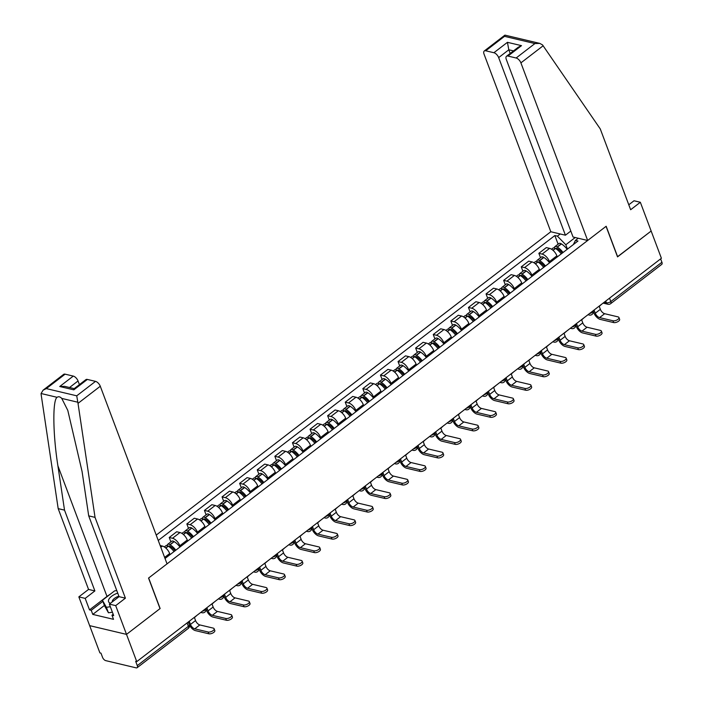 <?xml version="1.0" encoding="UTF-8"?>
<svg xmlns="http://www.w3.org/2000/svg" width="703" height="703" viewBox="0 0 703 703"><rect width="100%" height="100%" fill="white"/><g stroke="black" fill="none" stroke-linecap="round" stroke-linejoin="round"><path stroke-width="1.05" d="M43.103 390.165L63.657 374.365A4.921 2.452 52.4 0 1 65.107 374.163L46.328 388.601L43.103 390.165L41.082 393.513L41.161 394.629L58.182 508.629L88.552 589.422L78.841 596.882L99.896 652.894L100.968 653.149L102.568 657.393A3.278 1.634 -127.6 0 0 105.749 660.635L136.154 667.85A3.278 1.634 -127.6 0 0 137.129 667.709A3.278 1.634 -127.6 0 0 137.278 665.618L188.386 626.329A3.278 1.485 -20.6 0 0 189.309 624.659L188.307 621.997M498.664 57.602A4.921 2.452 -127.6 0 0 493.893 52.725L507.434 42.321L508.814 49.79L498.664 57.602L565.423 235.206L550.809 231.744L156.233 535.088M104.395 605.468L92.77 614.404L113.508 619.325L111.97 615.213L113.684 615.626L109.36 604.123L115.705 605.626L126.514 634.378L89.65 625.644L126.514 634.378L136.751 661.628L661.4 258.282L651.154 231.032L617.489 256.753M87.357 379.435L73.815 389.849L74.123 388.689L85.898 379.638A4.921 2.452 52.4 0 1 87.357 379.435L95.52 381.369A4.921 2.452 52.4 0 1 100.283 386.246L167.042 563.859L148.544 578.077L160.02 608.613L126.514 634.378L160.135 608.534L148.658 577.998L606.056 226.34L617.533 256.885L651.154 231.032L640.345 202.271L634.009 200.768L628.781 204.784M136.751 661.628L135.679 661.374L137.278 665.618M660.635 258.871L661.918 262.272A3.278 1.634 52.4 0 1 661.769 264.363L610.661 303.661A3.278 1.634 -127.6 0 0 610.81 301.569L661.918 262.272M557.294 256.911L556.89 255.839A7.548 3.761 -127.6 0 0 549.579 248.37L546.301 247.597L538.858 253.317L542.136 254.099A7.548 3.761 52.4 0 1 549.447 261.569L549.851 262.641M540.51 257.711L538.858 253.317M539.693 270.444L539.289 269.372A7.548 3.761 -127.6 0 0 531.978 261.903L528.7 261.129L521.257 266.85L524.535 267.623A7.548 3.761 52.4 0 1 531.846 275.101L532.25 276.165M522.909 271.244L521.257 266.85M522.092 283.977L521.688 282.905A7.548 3.761 -127.6 0 0 514.376 275.435L511.099 274.653L503.656 280.383L506.933 281.156A7.548 3.761 52.4 0 1 514.245 288.634L514.649 289.698M505.308 284.777L503.656 280.383M504.49 297.51L504.086 296.438A7.548 3.761 -127.6 0 0 496.775 288.968L493.497 288.186L486.054 293.916L489.332 294.689A7.548 3.761 52.4 0 1 496.643 302.158L497.047 303.23M487.706 298.309L486.054 293.916M486.889 311.042L486.485 309.97A7.548 3.761 -127.6 0 0 479.174 302.501L475.896 301.719L468.453 307.448L471.731 308.222A7.548 3.761 52.4 0 1 479.042 315.691L479.446 316.763M470.105 311.842L468.453 307.448M469.288 324.566L468.883 323.503A7.548 3.761 -127.6 0 0 461.572 316.025L458.303 315.252L450.851 320.972L454.129 321.754A7.548 3.761 52.4 0 1 461.44 329.224L461.845 330.296M452.504 325.375L450.851 320.972M451.686 338.099L451.282 337.036A7.548 3.761 -127.6 0 0 443.98 329.558L440.702 328.784L433.25 334.505L436.528 335.287A7.548 3.761 52.4 0 1 443.839 342.756L444.243 343.829M434.902 338.908L433.25 334.505M434.085 351.632L433.689 350.56A7.548 3.761 -127.6 0 0 426.378 343.09L423.101 342.317L415.649 348.038L418.926 348.82A7.548 3.761 52.4 0 1 426.238 356.289L426.642 357.361M417.301 352.44L415.649 348.038M416.484 365.165L416.088 364.092A7.548 3.761 -127.6 0 0 408.777 356.623L405.499 355.85L398.047 361.57L401.325 362.353A7.548 3.761 52.4 0 1 408.636 369.822L409.041 370.894M399.699 365.964L398.047 361.57M398.882 378.697L398.487 377.625A7.548 3.761 -127.6 0 0 391.176 370.156L387.898 369.383L380.446 375.103L383.724 375.877A7.548 3.761 52.4 0 1 391.035 383.355L391.439 384.418M382.098 379.497L380.446 375.103M381.281 392.23L380.885 391.158A7.548 3.761 -127.6 0 0 373.574 383.689L370.296 382.907L362.845 388.636L366.122 389.409A7.548 3.761 52.4 0 1 373.434 396.887L373.838 397.951M364.497 393.03L362.845 388.636M363.679 405.763L363.284 404.691A7.548 3.761 -127.6 0 0 355.973 397.221L352.695 396.439L345.243 402.169L348.521 402.942A7.548 3.761 52.4 0 1 355.832 410.411L356.236 411.483M346.895 406.562L345.243 402.169M346.087 419.296L345.683 418.223A7.548 3.761 -127.6 0 0 338.371 410.754L335.094 409.972L327.642 415.701L330.92 416.475A7.548 3.761 52.4 0 1 338.231 423.944L338.635 425.016M329.303 420.095L327.642 415.701M328.486 432.828L328.081 431.756A7.548 3.761 -127.6 0 0 320.77 424.278L317.492 423.505L310.049 429.234L313.318 430.008A7.548 3.761 52.4 0 1 320.63 437.477L321.034 438.549M311.701 433.628L310.049 429.234M310.884 446.352L310.48 445.289A7.548 3.761 -127.6 0 0 303.169 437.811L299.891 437.038L292.448 442.758L295.726 443.54A7.548 3.761 52.4 0 1 303.028 451.01L303.432 452.082M294.1 447.161L292.448 442.758M293.283 459.885L292.879 458.813A7.548 3.761 -127.6 0 0 285.567 451.344L282.29 450.57L274.847 456.291L278.124 457.073A7.548 3.761 52.4 0 1 285.436 464.542L285.831 465.614M276.499 460.693L274.847 456.291M275.681 473.418L275.277 472.346A7.548 3.761 -127.6 0 0 267.966 464.876L264.688 464.103L257.245 469.824L260.523 470.606A7.548 3.761 52.4 0 1 267.834 478.075L268.23 479.147M258.897 474.217L257.245 469.824M258.08 486.951L257.676 485.878A7.548 3.761 -127.6 0 0 250.365 478.409L247.087 477.636L239.644 483.356L242.922 484.13A7.548 3.761 52.4 0 1 250.233 491.608L250.628 492.671M241.296 487.75L239.644 483.356M240.479 500.483L240.075 499.411A7.548 3.761 -127.6 0 0 232.763 491.942L229.486 491.16L222.043 496.889L225.32 497.662A7.548 3.761 52.4 0 1 232.631 505.141L233.027 506.204M223.695 501.283L222.043 496.889M222.877 514.016L222.473 512.944A7.548 3.761 -127.6 0 0 215.162 505.475L211.884 504.692L204.441 510.422L207.719 511.195A7.548 3.761 52.4 0 1 215.03 518.665L215.426 519.737M206.093 514.816L204.441 510.422M205.276 527.549L204.872 526.477A7.548 3.761 -127.6 0 0 197.561 519.007L194.283 518.225L186.84 523.955L190.118 524.728A7.548 3.761 52.4 0 1 197.429 532.197L197.833 533.269M188.492 528.348L186.84 523.955M187.675 541.082L187.27 540.009A7.548 3.761 -127.6 0 0 179.959 532.531L176.681 531.758L169.238 537.487L172.516 538.261A7.548 3.761 52.4 0 1 179.827 545.73L180.232 546.802M170.891 541.881L169.238 537.487M170.073 554.605L169.669 553.542A7.548 3.761 -127.6 0 0 162.358 546.064L160.161 545.546M575.203 237.526L565.81 244.749L567.444 249.108M578.261 238.255L575.441 240.417L573.358 244.556M165.029 558.49L577.963 241.024L575.441 240.417M565.81 244.749L557.391 236.138L554.86 235.54L158.254 540.458M557.391 236.138L560.212 233.976M558.112 244.187L554.86 235.54M612.954 320.779A3.691 1.67 -20.6 0 0 617.067 319.944A3.691 1.67 -20.6 0 0 618.948 317.528A3.691 1.67 -20.6 0 0 618.034 316.877L604.659 313.705L599.58 317.607L612.954 320.779L613.622 322.563L600.248 319.39A6.564 3.269 52.4 0 1 593.894 312.888L593.235 311.139M618.948 317.528L619.624 319.311A3.691 1.67 159.4 0 1 617.735 321.728A3.691 1.67 159.4 0 1 613.622 322.563M593.209 311.025L594.184 310.278L595.292 313.222A4.429 2.206 -127.6 0 0 599.58 317.607M563.05 252.482A12.469 6.204 -127.6 0 0 557.33 247.096L557.163 246.99A4.139 2.065 -127.6 0 0 554.852 246.691A4.139 2.065 -127.6 0 0 554.368 247.931M554.852 246.691L558.973 243.519A4.139 2.065 52.4 0 1 561.284 243.827L561.451 243.932A12.469 6.204 52.4 0 1 567.172 249.319M551.547 249.231L553.05 248.08A4.139 2.065 52.4 0 1 555.352 248.379L555.528 248.484A12.469 6.204 52.4 0 1 561.249 253.871M555.941 248.748A2.012 1.002 52.4 0 1 556.152 248.379A2.012 1.002 52.4 0 1 557.277 248.528L557.444 248.634A10.334 5.149 52.4 0 1 562.207 253.133M601.645 304.223L599.255 306.376L600.362 309.32A4.429 2.206 -127.6 0 0 604.659 313.705M587.664 240.479L520.905 62.875A4.921 2.452 -127.6 0 0 516.134 57.998L507.97 56.064A4.921 2.452 -127.6 0 0 506.512 56.266A4.921 2.452 -127.6 0 0 506.292 59.403L573.05 237.016L587.664 240.479L606.171 226.261L617.647 256.797M516.134 57.998L534.921 43.56L539.772 43.393L542.514 44.895L600.274 128.939L630.644 209.731L640.345 202.271M493.893 52.725L485.729 50.792A4.921 2.452 -127.6 0 0 484.27 50.994A4.921 2.452 -127.6 0 0 484.051 54.131L550.809 231.744M570.81 231.059L565.423 235.206M513.498 50.897L508.814 49.79L510.185 53.446M506.512 56.266L518.287 47.215L521.512 45.651L507.97 56.064M539.772 43.393L505.026 35.15L504.508 36.345L485.729 50.792M100.283 386.246L78.015 403.364L76.732 395.815L95.52 381.369M109.36 604.123L119.062 596.662L88.701 515.861L82.084 471.572L67.796 410.403L61.759 398.416C60.098 396.694 58.534 396.325 57.075 397.309C52.461 400.2 52.874 434.296 57.91 465.843L64.518 510.132L94.887 590.924L85.186 598.385L89.509 609.888L106.997 596.443A18.463 8.366 159.4 0 1 110.037 594.395M88.701 515.861L95.037 517.373L125.406 598.165L115.705 605.626M78.015 403.364L95.037 517.373M119.062 596.662L125.406 598.165M65.107 374.163L73.279 376.096A4.921 2.452 52.4 0 1 78.042 380.973L69.535 387.511M79.413 384.62L78.042 380.973M92.77 614.404L91.232 610.292L89.509 609.888M78.841 596.882L85.186 598.385M88.552 589.422L94.887 590.924M58.182 508.629L64.518 510.132M111.97 615.213L113.183 614.281M102.849 601.355L91.232 610.292M74.21 388.618L64.588 386.342L59.737 386.509L73.279 376.096M117.735 593.112A10.668 4.833 -20.6 0 0 109.352 598.508A10.668 4.833 -20.6 0 0 110.397 603.323M118.877 596.17A7.302 3.304 -20.6 0 0 112.278 601.882M112.41 612.216L108.447 612.788L104.492 605.722L102.436 600.239L114.615 590.871L116.777 590.564M110.345 606.742L106.39 607.304L102.436 600.239M108.447 612.788L106.39 607.304M595.353 334.312A3.691 1.67 -20.6 0 0 599.466 333.477A3.691 1.67 -20.6 0 0 601.346 331.06A3.691 1.67 -20.6 0 0 600.432 330.41L587.058 327.238L581.979 331.139L595.353 334.312L596.021 336.096L582.646 332.923A6.564 3.269 52.4 0 1 576.293 326.42L575.634 324.672M601.346 331.06L602.023 332.844A3.691 1.67 159.4 0 1 600.134 335.261A3.691 1.67 159.4 0 1 596.021 336.096M575.608 324.558L576.583 323.811L577.69 326.754A4.429 2.206 -127.6 0 0 581.979 331.139M545.449 266.015A12.469 6.204 -127.6 0 0 539.728 260.628L539.561 260.523A4.139 2.065 -127.6 0 0 537.25 260.215A4.139 2.065 -127.6 0 0 536.767 261.463M537.25 260.215L541.372 257.052A4.139 2.065 52.4 0 1 543.683 257.36L543.85 257.465A12.469 6.204 52.4 0 1 549.57 262.852M533.946 262.764L535.449 261.604A4.139 2.065 52.4 0 1 537.751 261.911L537.927 262.017A12.469 6.204 52.4 0 1 543.647 267.404M538.34 262.281A2.012 1.002 52.4 0 1 538.551 261.911A2.012 1.002 52.4 0 1 539.676 262.061L539.842 262.166A10.334 5.149 52.4 0 1 544.605 266.665M584.044 317.747L581.653 319.909L582.761 322.853A4.429 2.206 -127.6 0 0 587.058 327.238M577.752 347.844A3.691 1.67 -20.6 0 0 581.864 347.01A3.691 1.67 -20.6 0 0 583.754 344.593A3.691 1.67 -20.6 0 0 582.831 343.943L569.456 340.77L564.377 344.672L577.752 347.844L578.42 349.619L565.045 346.447A6.564 3.269 52.4 0 1 558.692 339.953L558.033 338.205M583.754 344.593L584.421 346.377A3.691 1.67 159.4 0 1 582.532 348.793A3.691 1.67 159.4 0 1 578.42 349.619M558.006 338.09L558.982 337.343L560.089 340.287A4.429 2.206 -127.6 0 0 564.377 344.672M527.848 279.548A12.469 6.204 -127.6 0 0 522.127 274.161L521.96 274.056A4.139 2.065 -127.6 0 0 519.649 273.748A4.139 2.065 -127.6 0 0 519.165 274.987M519.649 273.748L523.77 270.585A4.139 2.065 52.4 0 1 526.081 270.892L526.248 270.998A12.469 6.204 52.4 0 1 531.969 276.384M516.345 276.297L517.847 275.137A4.139 2.065 52.4 0 1 520.158 275.444L520.325 275.55A12.469 6.204 52.4 0 1 526.046 280.936M520.738 275.813A2.012 1.002 52.4 0 1 520.949 275.444A2.012 1.002 52.4 0 1 522.074 275.594L522.241 275.699A10.334 5.149 52.4 0 1 527.013 280.198M566.442 331.28L564.052 333.442L565.159 336.386A4.429 2.206 -127.6 0 0 569.456 340.77M560.15 361.377A3.691 1.67 -20.6 0 0 564.263 360.542A3.691 1.67 -20.6 0 0 566.152 358.126A3.691 1.67 -20.6 0 0 565.23 357.476L551.855 354.303L546.776 358.205L560.15 361.377L560.827 363.152L547.444 359.98A6.564 3.269 52.4 0 1 541.09 353.486L540.431 351.737M566.152 358.126L566.82 359.901A3.691 1.67 159.4 0 1 564.931 362.317A3.691 1.67 159.4 0 1 560.827 363.152M540.405 351.623L541.38 350.876L542.488 353.82A4.429 2.206 -127.6 0 0 546.776 358.205M510.246 293.081A12.469 6.204 -127.6 0 0 504.526 287.694L504.359 287.589A4.139 2.065 -127.6 0 0 502.047 287.281A4.139 2.065 -127.6 0 0 501.564 288.52M502.047 287.281L506.169 284.117A4.139 2.065 52.4 0 1 508.48 284.416L508.647 284.53A12.469 6.204 52.4 0 1 514.368 289.917M498.743 289.829L500.246 288.669A4.139 2.065 52.4 0 1 502.557 288.977L502.724 289.082A12.469 6.204 52.4 0 1 508.445 294.469M503.137 289.346A2.012 1.002 52.4 0 1 503.348 288.977A2.012 1.002 52.4 0 1 504.473 289.118L504.64 289.223A10.334 5.149 52.4 0 1 509.411 293.731M548.841 344.813L546.459 346.966L547.558 349.909A4.429 2.206 -127.6 0 0 551.855 354.303M542.549 374.91A3.691 1.67 -20.6 0 0 546.662 374.075A3.691 1.67 -20.6 0 0 548.551 371.659A3.691 1.67 -20.6 0 0 547.628 370.999L534.254 367.827L529.174 371.738L542.549 374.91L543.226 376.685L529.842 373.513A6.564 3.269 52.4 0 1 523.489 367.019L522.83 365.261M548.551 371.659L549.219 373.434A3.691 1.67 159.4 0 1 547.329 375.85A3.691 1.67 159.4 0 1 543.226 376.685M522.804 365.156L523.779 364.409L524.886 367.353A4.429 2.206 -127.6 0 0 529.174 371.738M492.645 306.613A12.469 6.204 -127.6 0 0 486.924 301.227L486.757 301.121A4.139 2.065 -127.6 0 0 484.446 300.814A4.139 2.065 -127.6 0 0 483.963 302.053M484.446 300.814L488.567 297.65A4.139 2.065 52.4 0 1 490.879 297.949L491.046 298.054A12.469 6.204 52.4 0 1 496.766 303.45M481.142 303.353L482.645 302.202A4.139 2.065 52.4 0 1 484.956 302.51L485.123 302.615A12.469 6.204 52.4 0 1 490.843 308.002M485.536 302.879A2.012 1.002 52.4 0 1 485.747 302.51A2.012 1.002 52.4 0 1 486.871 302.65L487.038 302.756A10.334 5.149 52.4 0 1 491.81 307.255M531.24 358.345L528.858 360.498L529.965 363.442A4.429 2.206 -127.6 0 0 534.254 367.827M524.948 388.443A3.691 1.67 -20.6 0 0 529.06 387.608A3.691 1.67 -20.6 0 0 530.95 385.191A3.691 1.67 -20.6 0 0 530.027 384.532L516.652 381.36L511.573 385.262L524.948 388.443L525.624 390.218L512.241 387.045A6.564 3.269 52.4 0 1 505.888 380.551L505.229 378.794M530.95 385.191L531.617 386.966A3.691 1.67 159.4 0 1 529.728 389.383A3.691 1.67 159.4 0 1 525.624 390.218M505.202 378.689L506.178 377.933L507.285 380.877A4.429 2.206 -127.6 0 0 511.573 385.262M475.052 320.146A12.469 6.204 -127.6 0 0 469.332 314.759L469.156 314.645A4.139 2.065 -127.6 0 0 466.845 314.346A4.139 2.065 -127.6 0 0 466.361 315.585M466.845 314.346L470.966 311.183A4.139 2.065 52.4 0 1 473.277 311.482L473.444 311.587A12.469 6.204 52.4 0 1 479.165 316.974M463.541 316.886L465.043 315.735A4.139 2.065 52.4 0 1 467.354 316.034L467.521 316.139A12.469 6.204 52.4 0 1 473.242 321.535M467.934 316.412A2.012 1.002 52.4 0 1 468.145 316.034A2.012 1.002 52.4 0 1 469.27 316.183L469.437 316.288A10.334 5.149 52.4 0 1 474.209 320.788M513.647 371.878L511.257 374.031L512.364 376.975A4.429 2.206 -127.6 0 0 516.652 381.36M507.355 401.967A3.691 1.67 -20.6 0 0 511.459 401.141A3.691 1.67 -20.6 0 0 513.348 398.715A3.691 1.67 -20.6 0 0 512.425 398.065L499.051 394.893L493.972 398.794L507.355 401.967L508.023 403.75L494.64 400.578A6.564 3.269 52.4 0 1 488.286 394.084L487.627 392.327M513.348 398.715L514.016 400.499A3.691 1.67 159.4 0 1 512.127 402.916A3.691 1.67 159.4 0 1 508.023 403.75M487.601 392.221L488.576 391.466L489.683 394.409A4.429 2.206 -127.6 0 0 493.972 398.794M457.451 333.679A12.469 6.204 -127.6 0 0 451.73 328.283L451.554 328.178A4.139 2.065 -127.6 0 0 449.243 327.879A4.139 2.065 -127.6 0 0 448.76 329.118M449.243 327.879L453.365 324.716A4.139 2.065 52.4 0 1 455.676 325.014L455.843 325.12A12.469 6.204 52.4 0 1 461.563 330.507M445.939 330.419L447.442 329.268A4.139 2.065 52.4 0 1 449.753 329.566L449.92 329.672A12.469 6.204 52.4 0 1 455.641 335.067M450.333 329.935A2.012 1.002 52.4 0 1 450.544 329.566A2.012 1.002 52.4 0 1 451.669 329.716L451.836 329.821A10.334 5.149 52.4 0 1 456.607 334.32M496.046 385.411L493.655 387.564L494.763 390.508A4.429 2.206 -127.6 0 0 499.051 394.893M489.754 415.499A3.691 1.67 -20.6 0 0 493.858 414.665A3.691 1.67 -20.6 0 0 495.747 412.248A3.691 1.67 -20.6 0 0 494.824 411.598L481.45 408.425L476.37 412.327L489.754 415.499L490.422 417.283L477.038 414.111A6.564 3.269 52.4 0 1 470.685 407.608L470.026 405.859M495.747 412.248L496.415 414.032A3.691 1.67 159.4 0 1 494.525 416.448A3.691 1.67 159.4 0 1 490.422 417.283M469.999 405.745L470.975 404.998L472.082 407.942A4.429 2.206 -127.6 0 0 476.37 412.327M439.85 347.203A12.469 6.204 -127.6 0 0 434.129 341.816L433.953 341.711A4.139 2.065 -127.6 0 0 431.642 341.412A4.139 2.065 -127.6 0 0 431.159 342.651M431.642 341.412L435.763 338.24A4.139 2.065 52.4 0 1 438.074 338.547L438.241 338.653A12.469 6.204 52.4 0 1 443.962 344.039M428.338 343.952L429.841 342.8A4.139 2.065 52.4 0 1 432.152 343.099L432.319 343.205A12.469 6.204 52.4 0 1 438.039 348.591M432.732 343.468A2.012 1.002 52.4 0 1 432.943 343.099A2.012 1.002 52.4 0 1 434.067 343.249L434.234 343.354A10.334 5.149 52.4 0 1 439.006 347.853M478.444 398.944L476.054 401.097L477.161 404.04A4.429 2.206 -127.6 0 0 481.45 408.425M472.152 429.032A3.691 1.67 -20.6 0 0 476.256 428.197A3.691 1.67 -20.6 0 0 478.145 425.781A3.691 1.67 -20.6 0 0 477.223 425.13L463.848 421.958L458.769 425.86L472.152 429.032L472.82 430.816L459.437 427.644A6.564 3.269 52.4 0 1 453.084 421.141L452.424 419.392M478.145 425.781L478.813 427.565A3.691 1.67 159.4 0 1 476.933 429.981A3.691 1.67 159.4 0 1 472.82 430.816M452.398 419.278L453.373 418.531L454.481 421.475A4.429 2.206 -127.6 0 0 458.769 425.86M422.248 360.736A12.469 6.204 -127.6 0 0 416.528 355.349L416.352 355.243A4.139 2.065 -127.6 0 0 414.041 354.945A4.139 2.065 -127.6 0 0 413.557 356.184M414.041 354.945L418.162 351.772A4.139 2.065 52.4 0 1 420.473 352.08L420.64 352.185A12.469 6.204 52.4 0 1 426.361 357.572M410.737 357.484L412.239 356.333A4.139 2.065 52.4 0 1 414.55 356.632L414.717 356.737A12.469 6.204 52.4 0 1 420.438 362.124M415.13 357.001A2.012 1.002 52.4 0 1 415.341 356.632A2.012 1.002 52.4 0 1 416.466 356.781L416.633 356.887A10.334 5.149 52.4 0 1 421.405 361.386M460.843 412.476L458.453 414.629L459.56 417.573A4.429 2.206 -127.6 0 0 463.848 421.958M454.551 442.565A3.691 1.67 -20.6 0 0 458.655 441.73A3.691 1.67 -20.6 0 0 460.544 439.313A3.691 1.67 -20.6 0 0 459.621 438.663L446.247 435.491L441.168 439.393L454.551 442.565L455.219 444.349L441.836 441.176A6.564 3.269 52.4 0 1 435.482 434.674L434.823 432.925M460.544 439.313L461.212 441.097A3.691 1.67 159.4 0 1 459.331 443.514A3.691 1.67 159.4 0 1 455.219 444.349M434.797 432.811L435.772 432.064L436.879 435.008A4.429 2.206 -127.6 0 0 441.168 439.393M404.647 374.268A12.469 6.204 -127.6 0 0 398.926 368.882L398.75 368.776A4.139 2.065 -127.6 0 0 396.439 368.477A4.139 2.065 -127.6 0 0 395.965 369.716M396.439 368.477L400.561 365.305A4.139 2.065 52.4 0 1 402.872 365.613L403.039 365.718A12.469 6.204 52.4 0 1 408.759 371.105M393.135 371.017L394.638 369.857A4.139 2.065 52.4 0 1 396.949 370.165L397.116 370.27A12.469 6.204 52.4 0 1 402.837 375.657M397.529 370.534A2.012 1.002 52.4 0 1 397.74 370.165A2.012 1.002 52.4 0 1 398.865 370.314L399.032 370.419A10.334 5.149 52.4 0 1 403.803 374.919M443.241 426L440.851 428.162L441.959 431.106A4.429 2.206 -127.6 0 0 446.247 435.491M436.95 456.098A3.691 1.67 -20.6 0 0 441.053 455.263A3.691 1.67 -20.6 0 0 442.943 452.846A3.691 1.67 -20.6 0 0 442.029 452.196L428.645 449.024L423.566 452.925L436.95 456.098L437.618 457.873L424.234 454.7A6.564 3.269 52.4 0 1 417.881 448.206L417.222 446.458M442.943 452.846L443.611 454.63A3.691 1.67 159.4 0 1 441.73 457.047A3.691 1.67 159.4 0 1 437.618 457.873M417.195 446.343L418.171 445.597L419.278 448.54A4.429 2.206 -127.6 0 0 423.566 452.925M387.045 387.801A12.469 6.204 -127.6 0 0 381.325 382.414L381.149 382.309A4.139 2.065 -127.6 0 0 378.847 382.001A4.139 2.065 -127.6 0 0 378.363 383.24M378.847 382.001L382.959 378.838A4.139 2.065 52.4 0 1 385.27 379.145L385.437 379.251A12.469 6.204 52.4 0 1 391.158 384.638M375.534 384.55L377.036 383.39A4.139 2.065 52.4 0 1 379.348 383.697L379.515 383.803A12.469 6.204 52.4 0 1 385.235 389.19M379.928 384.066A2.012 1.002 52.4 0 1 380.138 383.697A2.012 1.002 52.4 0 1 381.263 383.847L381.43 383.952A10.334 5.149 52.4 0 1 386.202 388.451M425.64 439.533L423.25 441.695L424.357 444.639A4.429 2.206 -127.6 0 0 428.645 449.024M419.348 469.63A3.691 1.67 -20.6 0 0 423.461 468.796A3.691 1.67 -20.6 0 0 425.341 466.379A3.691 1.67 -20.6 0 0 424.427 465.729L411.044 462.556L405.965 466.458L419.348 469.63L420.016 471.405L406.642 468.233A6.564 3.269 52.4 0 1 400.279 461.739L399.62 459.99M425.341 466.379L426.009 468.154A3.691 1.67 159.4 0 1 424.129 470.571A3.691 1.67 159.4 0 1 420.016 471.405M399.594 459.876L400.569 459.129L401.677 462.073A4.429 2.206 -127.6 0 0 405.965 466.458M369.444 401.334A12.469 6.204 -127.6 0 0 363.723 395.947L363.548 395.842A4.139 2.065 -127.6 0 0 361.245 395.534A4.139 2.065 -127.6 0 0 360.762 396.773M361.245 395.534L365.358 392.371A4.139 2.065 52.4 0 1 367.669 392.669L367.836 392.784A12.469 6.204 52.4 0 1 373.557 398.17M357.932 398.083L359.435 396.923A4.139 2.065 52.4 0 1 361.746 397.23L361.913 397.336A12.469 6.204 52.4 0 1 367.634 402.722M362.326 397.599A2.012 1.002 52.4 0 1 362.546 397.23A2.012 1.002 52.4 0 1 363.662 397.371L363.829 397.485A10.334 5.149 52.4 0 1 368.6 401.984M408.039 453.066L405.649 455.219L406.756 458.171A4.429 2.206 -127.6 0 0 411.044 462.556M401.747 483.163A3.691 1.67 -20.6 0 0 405.859 482.328A3.691 1.67 -20.6 0 0 407.74 479.912A3.691 1.67 -20.6 0 0 406.826 479.253L393.443 476.08L388.364 479.991L401.747 483.163L402.415 484.938L389.04 481.766A6.564 3.269 52.4 0 1 382.678 475.272L382.019 473.514M407.74 479.912L408.408 481.687A3.691 1.67 159.4 0 1 406.527 484.103A3.691 1.67 159.4 0 1 402.415 484.938M381.993 473.409L382.968 472.662L384.075 475.606A4.429 2.206 -127.6 0 0 388.364 479.991M351.843 414.867A12.469 6.204 -127.6 0 0 346.122 409.48L345.946 409.374A4.139 2.065 -127.6 0 0 343.644 409.067A4.139 2.065 -127.6 0 0 343.161 410.306M343.644 409.067L347.757 405.903A4.139 2.065 52.4 0 1 350.068 406.202L350.243 406.308A12.469 6.204 52.4 0 1 355.955 411.703M340.331 411.606L341.834 410.455A4.139 2.065 52.4 0 1 344.145 410.763L344.312 410.868A12.469 6.204 52.4 0 1 350.032 416.255M344.725 411.132A2.012 1.002 52.4 0 1 344.945 410.763A2.012 1.002 52.4 0 1 346.061 410.904L346.236 411.009A10.334 5.149 52.4 0 1 350.999 415.508M390.437 466.599L388.047 468.752L389.154 471.695A4.429 2.206 -127.6 0 0 393.443 476.08M384.146 496.696A3.691 1.67 -20.6 0 0 388.258 495.861A3.691 1.67 -20.6 0 0 390.139 493.444A3.691 1.67 -20.6 0 0 389.225 492.785L375.841 489.613L370.762 493.515L384.146 496.696L384.813 498.471L371.439 495.299A6.564 3.269 52.4 0 1 365.077 488.805L364.418 487.047M390.139 493.444L390.806 495.22A3.691 1.67 159.4 0 1 388.926 497.636A3.691 1.67 159.4 0 1 384.813 498.471M364.391 486.942L365.367 486.186L366.474 489.13A4.429 2.206 -127.6 0 0 370.762 493.515M334.241 428.399A12.469 6.204 -127.6 0 0 328.521 423.013L328.354 422.898A4.139 2.065 -127.6 0 0 326.043 422.6A4.139 2.065 -127.6 0 0 325.559 423.839M326.043 422.6L330.155 419.436A4.139 2.065 52.4 0 1 332.466 419.735L332.642 419.84A12.469 6.204 52.4 0 1 338.363 425.227M322.73 425.139L324.232 423.988A4.139 2.065 52.4 0 1 326.544 424.287L326.719 424.392A12.469 6.204 52.4 0 1 332.431 429.788M327.123 424.665A2.012 1.002 52.4 0 1 327.343 424.287A2.012 1.002 52.4 0 1 328.459 424.436L328.635 424.542A10.334 5.149 52.4 0 1 333.398 429.041M372.836 480.131L370.446 482.284L371.553 485.228A4.429 2.206 -127.6 0 0 375.841 489.613M366.544 510.22A3.691 1.67 -20.6 0 0 370.657 509.394A3.691 1.67 -20.6 0 0 372.537 506.968A3.691 1.67 -20.6 0 0 371.623 506.318L358.24 503.146L353.17 507.048L366.544 510.22L367.212 512.004L353.837 508.831A6.564 3.269 52.4 0 1 347.475 502.337L346.816 500.58M372.537 506.968L373.205 508.752A3.691 1.67 159.4 0 1 371.325 511.169A3.691 1.67 159.4 0 1 367.212 512.004M346.79 500.474L347.765 499.719L348.873 502.663A4.429 2.206 -127.6 0 0 353.17 507.048M316.64 441.932A12.469 6.204 -127.6 0 0 310.919 436.537L310.752 436.431A4.139 2.065 -127.6 0 0 308.441 436.132A4.139 2.065 -127.6 0 0 307.958 437.371M308.441 436.132L312.554 432.969A4.139 2.065 52.4 0 1 314.865 433.268L315.041 433.373A12.469 6.204 52.4 0 1 320.761 438.76M305.128 438.672L306.631 437.521A4.139 2.065 52.4 0 1 308.942 437.82L309.118 437.925A12.469 6.204 52.4 0 1 314.839 443.321M309.522 438.189A2.012 1.002 52.4 0 1 309.742 437.82A2.012 1.002 52.4 0 1 310.858 437.969L311.034 438.074A10.334 5.149 52.4 0 1 315.796 442.574M355.235 493.664L352.844 495.817L353.952 498.761A4.429 2.206 -127.6 0 0 358.24 503.146M348.943 523.753A3.691 1.67 -20.6 0 0 353.055 522.918A3.691 1.67 -20.6 0 0 354.936 520.501A3.691 1.67 -20.6 0 0 354.022 519.851L340.639 516.679L335.568 520.58L348.943 523.753L349.611 525.536L336.236 522.364A6.564 3.269 52.4 0 1 329.874 515.87L329.215 514.113M354.936 520.501L355.604 522.285A3.691 1.67 159.4 0 1 353.723 524.702A3.691 1.67 159.4 0 1 349.611 525.536M329.189 514.007L330.164 513.252L331.271 516.195A4.429 2.206 -127.6 0 0 335.568 520.58M299.039 455.456A12.469 6.204 -127.6 0 0 293.318 450.069L293.151 449.964A4.139 2.065 -127.6 0 0 290.84 449.665A4.139 2.065 -127.6 0 0 290.357 450.904M290.84 449.665L294.952 446.493A4.139 2.065 52.4 0 1 297.264 446.8L297.439 446.906A12.469 6.204 52.4 0 1 303.16 452.293M287.527 452.205L289.03 451.054A4.139 2.065 52.4 0 1 291.341 451.352L291.517 451.458A12.469 6.204 52.4 0 1 297.237 456.845M291.921 451.721A2.012 1.002 52.4 0 1 292.14 451.352A2.012 1.002 52.4 0 1 293.256 451.502L293.432 451.607A10.334 5.149 52.4 0 1 298.195 456.106M337.633 507.197L335.243 509.35L336.35 512.294A4.429 2.206 -127.6 0 0 340.639 516.679M331.341 537.285A3.691 1.67 -20.6 0 0 335.454 536.451A3.691 1.67 -20.6 0 0 337.335 534.034A3.691 1.67 -20.6 0 0 336.421 533.384L323.037 530.211L317.967 534.113L331.341 537.285L332.009 539.069L318.635 535.897A6.564 3.269 52.4 0 1 312.273 529.394L311.614 527.645M337.335 534.034L338.002 535.818A3.691 1.67 159.4 0 1 336.122 538.234A3.691 1.67 159.4 0 1 332.009 539.069M311.587 527.531L312.563 526.784L313.67 529.728A4.429 2.206 -127.6 0 0 317.967 534.113M281.437 468.989A12.469 6.204 -127.6 0 0 275.717 463.602L275.55 463.497A4.139 2.065 -127.6 0 0 273.239 463.198A4.139 2.065 -127.6 0 0 272.755 464.437M273.239 463.198L277.351 460.026A4.139 2.065 52.4 0 1 279.662 460.333L279.838 460.439A12.469 6.204 52.4 0 1 285.559 465.825M269.926 465.738L271.428 464.586A4.139 2.065 52.4 0 1 273.739 464.885L273.915 464.991A12.469 6.204 52.4 0 1 279.636 470.377M274.319 465.254A2.012 1.002 52.4 0 1 274.539 464.885A2.012 1.002 52.4 0 1 275.655 465.035L275.831 465.14A10.334 5.149 52.4 0 1 280.594 469.639M320.032 520.73L317.642 522.883L318.749 525.826A4.429 2.206 -127.6 0 0 323.037 530.211M313.74 550.818A3.691 1.67 -20.6 0 0 317.853 549.983A3.691 1.67 -20.6 0 0 319.733 547.567A3.691 1.67 -20.6 0 0 318.819 546.916L305.436 543.744L300.366 547.646L313.74 550.818L314.408 552.602L301.033 549.43A6.564 3.269 52.4 0 1 294.671 542.927L294.012 541.178M319.733 547.567L320.401 549.351A3.691 1.67 159.4 0 1 318.521 551.767A3.691 1.67 159.4 0 1 314.408 552.602M293.986 541.064L294.961 540.317L296.068 543.261A4.429 2.206 -127.6 0 0 300.366 547.646M263.836 482.522A12.469 6.204 -127.6 0 0 258.115 477.135L257.948 477.029A4.139 2.065 -127.6 0 0 255.637 476.731A4.139 2.065 -127.6 0 0 255.154 477.97M255.637 476.731L259.759 473.558A4.139 2.065 52.4 0 1 262.061 473.866L262.237 473.971A12.469 6.204 52.4 0 1 267.957 479.358M252.333 479.27L253.827 478.11A4.139 2.065 52.4 0 1 256.138 478.418L256.314 478.523A12.469 6.204 52.4 0 1 262.034 483.91M256.727 478.787A2.012 1.002 52.4 0 1 256.938 478.418A2.012 1.002 52.4 0 1 258.054 478.567L258.229 478.673A10.334 5.149 52.4 0 1 262.992 483.172M302.431 534.254L300.04 536.415L301.148 539.359A4.429 2.206 -127.6 0 0 305.436 543.744M296.139 564.351A3.691 1.67 -20.6 0 0 300.251 563.516A3.691 1.67 -20.6 0 0 302.132 561.099A3.691 1.67 -20.6 0 0 301.218 560.449L287.843 557.277L282.764 561.179L296.139 564.351L296.807 566.126L283.432 562.954A6.564 3.269 52.4 0 1 277.07 556.46L276.42 554.711M302.132 561.099L302.8 562.883A3.691 1.67 159.4 0 1 300.919 565.3A3.691 1.67 159.4 0 1 296.807 566.126M276.384 554.597L277.36 553.85L278.467 556.794A4.429 2.206 -127.6 0 0 282.764 561.179M246.235 496.054A12.469 6.204 -127.6 0 0 240.514 490.668L240.347 490.562A4.139 2.065 -127.6 0 0 238.036 490.255A4.139 2.065 -127.6 0 0 237.552 491.494M238.036 490.255L242.157 487.091A4.139 2.065 52.4 0 1 244.459 487.399L244.635 487.504A12.469 6.204 52.4 0 1 250.356 492.891M234.732 492.803L236.234 491.643A4.139 2.065 52.4 0 1 238.537 491.951L238.712 492.056A12.469 6.204 52.4 0 1 244.433 497.443M239.125 492.32A2.012 1.002 52.4 0 1 239.336 491.951A2.012 1.002 52.4 0 1 240.452 492.1L240.628 492.205A10.334 5.149 52.4 0 1 245.391 496.705M284.829 547.786L282.439 549.948L283.546 552.892A4.429 2.206 -127.6 0 0 287.843 557.277M278.537 577.884A3.691 1.67 -20.6 0 0 282.65 577.049A3.691 1.67 -20.6 0 0 284.53 574.632A3.691 1.67 -20.6 0 0 283.617 573.982L270.242 570.81L265.163 574.711L278.537 577.884L279.205 579.659L265.831 576.486A6.564 3.269 52.4 0 1 259.477 569.992L258.818 568.244M284.53 574.632L285.207 576.407A3.691 1.67 159.4 0 1 283.318 578.833A3.691 1.67 159.4 0 1 279.205 579.659M258.792 568.129L259.767 567.383L260.866 570.326A4.429 2.206 -127.6 0 0 265.163 574.711M228.633 509.587A12.469 6.204 -127.6 0 0 222.913 504.2L222.746 504.095A4.139 2.065 -127.6 0 0 220.434 503.787A4.139 2.065 -127.6 0 0 219.951 505.026M220.434 503.787L224.556 500.624A4.139 2.065 52.4 0 1 226.858 500.923L227.034 501.037A12.469 6.204 52.4 0 1 232.755 506.424M217.13 506.336L218.633 505.176A4.139 2.065 52.4 0 1 220.935 505.483L221.111 505.589A12.469 6.204 52.4 0 1 226.832 510.976M221.524 505.852A2.012 1.002 52.4 0 1 221.735 505.483A2.012 1.002 52.4 0 1 222.851 505.624L223.027 505.738A10.334 5.149 52.4 0 1 227.79 510.237M267.228 561.319L264.838 563.472L265.945 566.425A4.429 2.206 -127.6 0 0 270.242 570.81M260.936 591.416A3.691 1.67 -20.6 0 0 265.049 590.582A3.691 1.67 -20.6 0 0 266.929 588.165A3.691 1.67 -20.6 0 0 266.015 587.506L252.641 584.334L247.561 588.244L260.936 591.416L261.604 593.191L248.229 590.019A6.564 3.269 52.4 0 1 241.876 583.525L241.217 581.776M266.929 588.165L267.606 589.94A3.691 1.67 159.4 0 1 265.716 592.357A3.691 1.67 159.4 0 1 261.604 593.191M241.191 581.662L242.166 580.915L243.273 583.859A4.429 2.206 -127.6 0 0 247.561 588.244M211.032 523.12A12.469 6.204 -127.6 0 0 205.311 517.733L205.144 517.628A4.139 2.065 -127.6 0 0 202.833 517.32A4.139 2.065 -127.6 0 0 202.35 518.559M202.833 517.32L206.954 514.157A4.139 2.065 52.4 0 1 209.266 514.455L209.432 514.561A12.469 6.204 52.4 0 1 215.153 519.956M199.529 519.86L201.032 518.709A4.139 2.065 52.4 0 1 203.334 519.016L203.51 519.122A12.469 6.204 52.4 0 1 209.23 524.508M203.923 519.385A2.012 1.002 52.4 0 1 204.134 519.016A2.012 1.002 52.4 0 1 205.258 519.157L205.425 519.262A10.334 5.149 52.4 0 1 210.188 523.761M249.627 574.852L247.236 577.005L248.344 579.949A4.429 2.206 -127.6 0 0 252.641 584.334M243.335 604.949A3.691 1.67 -20.6 0 0 247.447 604.114A3.691 1.67 -20.6 0 0 249.328 601.698A3.691 1.67 -20.6 0 0 248.414 601.039L235.039 597.866L229.96 601.777L243.335 604.949L244.003 606.724L230.628 603.552A6.564 3.269 52.4 0 1 224.275 597.058L223.616 595.3M249.328 601.698L250.004 603.473A3.691 1.67 159.4 0 1 248.115 605.889A3.691 1.67 159.4 0 1 244.003 606.724M223.589 595.195L224.565 594.439L225.672 597.383A4.429 2.206 -127.6 0 0 229.96 601.777M193.43 536.653A12.469 6.204 -127.6 0 0 187.71 531.266L187.543 531.152A4.139 2.065 -127.6 0 0 185.232 530.853A4.139 2.065 -127.6 0 0 184.748 532.092M185.232 530.853L189.353 527.689A4.139 2.065 52.4 0 1 191.664 527.988L191.831 528.094A12.469 6.204 52.4 0 1 197.552 533.48M181.928 533.392L183.43 532.241A4.139 2.065 52.4 0 1 185.733 532.54L185.908 532.646A12.469 6.204 52.4 0 1 191.629 538.041M186.321 532.918A2.012 1.002 52.4 0 1 186.532 532.54A2.012 1.002 52.4 0 1 187.657 532.689L187.824 532.795A10.334 5.149 52.4 0 1 192.587 537.294M232.025 588.385L229.635 590.538L230.742 593.481A4.429 2.206 -127.6 0 0 235.039 597.866M225.733 618.473A3.691 1.67 -20.6 0 0 229.846 617.647A3.691 1.67 -20.6 0 0 231.735 615.222A3.691 1.67 -20.6 0 0 230.812 614.571L217.438 611.399L212.359 615.301L225.733 618.473L226.401 620.257L213.027 617.085A6.564 3.269 52.4 0 1 206.673 610.591L206.014 608.833M231.735 615.222L232.403 617.006A3.691 1.67 159.4 0 1 230.514 619.422A3.691 1.67 159.4 0 1 226.401 620.257M205.988 608.728L206.963 607.972L208.07 610.916A4.429 2.206 -127.6 0 0 212.359 615.301M175.829 550.185A12.469 6.204 -127.6 0 0 170.108 544.79L169.941 544.684A4.139 2.065 -127.6 0 0 167.63 544.386A4.139 2.065 -127.6 0 0 167.147 545.625M167.63 544.386L171.752 541.222A4.139 2.065 52.4 0 1 174.063 541.521L174.23 541.626A12.469 6.204 52.4 0 1 179.95 547.013M164.326 546.925L165.829 545.774A4.139 2.065 52.4 0 1 168.14 546.073L168.307 546.178A12.469 6.204 52.4 0 1 174.028 551.574M168.72 546.442A2.012 1.002 52.4 0 1 168.931 546.073A2.012 1.002 52.4 0 1 170.056 546.222L170.223 546.328A10.334 5.149 52.4 0 1 174.994 550.827M214.424 601.917L212.034 604.07L213.141 607.014A4.429 2.206 -127.6 0 0 217.438 611.399M208.132 632.006A3.691 1.67 -20.6 0 0 212.244 631.171A3.691 1.67 -20.6 0 0 214.134 628.754A3.691 1.67 -20.6 0 0 213.211 628.104L199.837 624.932L194.757 628.834L208.132 632.006L208.809 633.79L195.425 630.617A6.564 3.269 52.4 0 1 189.362 624.809M214.134 628.754L214.802 630.538A3.691 1.67 159.4 0 1 212.912 632.955A3.691 1.67 159.4 0 1 208.809 633.79M188.395 622.243L189.362 621.505L190.469 624.449A4.429 2.206 -127.6 0 0 194.757 628.834M196.822 615.45L194.441 617.603L195.539 620.547A4.429 2.206 -127.6 0 0 199.837 624.932M202.297 611.241A3.278 1.485 -20.6 0 0 204.96 610.055A3.278 1.485 -20.6 0 0 205.9 608.464A3.278 3.278 0 0 1 202.051 612.744A3.278 2.425 103.3 0 1 201.093 612.172M219.898 597.708A3.278 1.485 -20.6 0 0 222.561 596.522A3.278 1.485 -20.6 0 0 223.501 594.94M237.5 584.175A3.278 1.485 -20.6 0 0 240.162 582.989A3.278 1.485 -20.6 0 0 241.103 581.407M255.101 570.643A3.278 1.485 -20.6 0 0 257.764 569.465A3.278 1.485 -20.6 0 0 258.704 567.875A3.278 3.278 0 0 1 254.855 572.145A3.278 2.425 103.3 0 1 253.888 571.574M272.702 557.11A3.278 1.485 -20.6 0 0 275.365 555.932A3.278 1.485 -20.6 0 0 276.305 554.342A3.278 3.278 0 0 1 272.456 558.613A3.278 2.425 103.3 0 1 271.49 558.041M290.304 543.577A3.278 1.485 -20.6 0 0 292.958 542.4A3.278 1.485 -20.6 0 0 293.907 540.809A3.278 3.278 0 0 1 290.058 545.08A3.278 2.425 103.3 0 1 289.091 544.509M307.905 530.053A3.278 1.485 -20.6 0 0 310.559 528.867A3.278 1.485 -20.6 0 0 311.508 527.276A3.278 3.278 0 0 1 307.659 531.547A3.278 2.425 103.3 0 1 306.693 530.976M325.507 516.52A3.278 1.485 -20.6 0 0 328.16 515.334A3.278 1.485 -20.6 0 0 329.109 513.744A3.278 3.278 0 0 1 325.261 518.014A3.278 2.425 103.3 0 1 324.294 517.443M343.108 502.988A3.278 1.485 -20.6 0 0 345.762 501.801A3.278 1.485 -20.6 0 0 346.711 500.211A3.278 3.278 0 0 1 342.862 504.49A3.278 2.425 103.3 0 1 341.895 503.919M360.709 489.455A3.278 1.485 -20.6 0 0 363.363 488.269A3.278 1.485 -20.6 0 0 364.312 486.687A3.278 3.278 0 0 1 360.463 490.958A3.278 2.425 103.3 0 1 359.497 490.386M378.311 475.922A3.278 1.485 -20.6 0 0 380.964 474.736A3.278 1.485 -20.6 0 0 381.914 473.154A3.278 3.278 0 0 1 378.056 477.425A3.278 2.425 103.3 0 1 377.098 476.854M395.912 462.389A3.278 1.485 -20.6 0 0 398.566 461.212A3.278 1.485 -20.6 0 0 399.515 459.621A3.278 3.278 0 0 1 395.657 463.892A3.278 2.425 103.3 0 1 394.699 463.321M413.513 448.857A3.278 1.485 -20.6 0 0 416.167 447.679A3.278 1.485 -20.6 0 0 417.116 446.089A3.278 3.278 0 0 1 413.259 450.359A3.278 2.425 103.3 0 1 412.301 449.788M431.115 435.324A3.278 1.485 -20.6 0 0 433.769 434.146A3.278 1.485 -20.6 0 0 434.718 432.556A3.278 3.278 0 0 1 430.86 436.827A3.278 2.425 103.3 0 1 429.902 436.255M448.716 421.8A3.278 1.485 -20.6 0 0 451.37 420.614A3.278 1.485 -20.6 0 0 452.319 419.023A3.278 3.278 0 0 1 448.461 423.294A3.278 2.425 103.3 0 1 447.503 422.723M466.317 408.267A3.278 1.485 -20.6 0 0 468.971 407.081A3.278 1.485 -20.6 0 0 469.92 405.49A3.278 3.278 0 0 1 466.063 409.761A3.278 2.425 103.3 0 1 465.105 409.19M483.91 394.735A3.278 1.485 -20.6 0 0 486.573 393.548A3.278 1.485 -20.6 0 0 487.522 391.958A3.278 3.278 0 0 1 483.664 396.237A3.278 2.425 103.3 0 1 482.706 395.666M501.511 381.202A3.278 1.485 -20.6 0 0 504.174 380.015A3.278 1.485 -20.6 0 0 505.123 378.434A3.278 3.278 0 0 1 501.265 382.704A3.278 2.425 103.3 0 1 500.308 382.133M519.113 367.669A3.278 1.485 -20.6 0 0 521.775 366.483A3.278 1.485 -20.6 0 0 522.724 364.901A3.278 3.278 0 0 1 518.867 369.172A3.278 2.425 103.3 0 1 517.909 368.6M536.714 354.136A3.278 1.485 -20.6 0 0 539.377 352.959A3.278 1.485 -20.6 0 0 540.317 351.368M554.315 340.604A3.278 1.485 -20.6 0 0 556.978 339.426A3.278 1.485 -20.6 0 0 557.918 337.835A3.278 3.278 0 0 1 554.069 342.106A3.278 2.425 103.3 0 1 553.112 341.535M571.917 327.071A3.278 1.485 -20.6 0 0 574.579 325.893A3.278 1.485 -20.6 0 0 575.52 324.303A3.278 3.278 0 0 1 571.671 328.573A3.278 2.425 103.3 0 1 570.713 328.002M589.518 313.547A3.278 1.485 -20.6 0 0 592.181 312.36A3.278 1.485 -20.6 0 0 593.121 310.77A3.278 3.278 0 0 1 589.272 315.041A3.278 2.425 103.3 0 1 588.314 314.469M604.185 302.264L606.399 302.791A3.278 1.485 -20.6 0 0 610.81 301.569L609.527 298.16M605.749 301.06L606.399 302.791A3.278 2.425 -76.7 0 0 607.902 304.25A3.278 3.278 0 0 0 610.661 303.661M164.625 557.417L169.669 553.542M179.827 545.73L187.27 540.009M197.429 532.197L204.872 526.477M215.03 518.665L222.473 512.944M232.631 505.141L240.075 499.411M250.233 491.608L257.676 485.878M267.834 478.075L275.277 472.346M285.436 464.542L292.879 458.813M303.028 451.01L310.48 445.289M320.63 437.477L328.081 431.756M338.231 423.944L345.683 418.223M355.832 410.411L363.284 404.691M373.434 396.887L380.885 391.158M391.035 383.355L398.487 377.625M408.636 369.822L416.088 364.092M426.238 356.289L433.689 350.56M443.839 342.756L451.282 337.036M461.44 329.224L468.883 323.503M479.042 315.691L486.485 309.97M496.643 302.158L504.086 296.438M514.245 288.634L521.688 282.905M531.846 275.101L539.289 269.372M549.447 261.569L556.89 255.839M172.516 538.261L179.959 532.531M190.118 524.728L197.561 519.007M207.719 511.195L215.162 505.475M225.32 497.662L232.763 491.942M242.922 484.13L250.365 478.409M260.523 470.606L267.966 464.876M278.124 457.073L285.567 451.344M295.726 443.54L303.169 437.811M313.318 430.008L320.77 424.278M330.92 416.475L338.371 410.754M348.521 402.942L355.973 397.221M366.122 389.409L373.574 383.689M383.724 375.877L391.176 370.156M401.325 362.353L408.777 356.623M418.926 348.82L426.378 343.09M436.528 335.287L443.98 329.558M454.129 321.754L461.572 316.025M471.731 308.222L479.174 302.501M489.332 294.689L496.775 288.968M506.933 281.156L514.376 275.435M524.535 267.623L531.978 261.903M542.136 254.099L549.579 248.37M160.811 547.259L162.358 546.064M535.51 355.068A3.278 2.425 103.3 0 0 536.468 355.639A3.278 3.278 0 0 0 540.326 351.368M236.296 585.107A3.278 2.425 103.3 0 0 237.254 585.678A3.278 3.278 0 0 0 241.111 581.399M218.695 598.64A3.278 2.425 103.3 0 0 219.652 599.211A3.278 3.278 0 0 0 223.51 594.931M187.103 622.92L188.386 626.329A3.278 1.634 -127.6 0 1 188.237 628.42A3.278 3.278 0 0 0 189.309 624.659M557.33 247.096L561.451 243.932M557.163 246.99L561.284 243.827M552.927 250.25L555.352 248.379M556.627 249.231L557.417 248.616M600.362 309.32L595.292 313.222M553.068 250.373L555.528 248.484M534.921 43.56L504.508 36.345M507.434 42.321L521.512 45.651M543.173 45.748L520.905 62.875M77.752 402.204L61.759 398.416M57.075 397.309L41.082 393.513M46.328 388.601L76.732 395.815M73.815 389.849L59.737 386.509M106.997 596.443L57.91 465.843M539.728 260.628L543.85 257.465M539.561 260.523L543.683 257.36M535.326 263.783L537.751 261.911M539.025 262.764L539.816 262.149M582.761 322.853L577.69 326.754M535.466 263.906L537.927 262.017M522.127 274.161L526.248 270.998M521.96 274.056L526.081 270.892M517.724 277.316L520.158 275.444M521.424 276.288L522.215 275.681M565.159 336.386L560.089 340.287M517.865 277.439L520.325 275.55M504.526 287.694L508.647 284.53M504.359 287.589L508.48 284.416M500.123 290.849L502.557 288.977M503.823 289.821L504.613 289.214M547.558 349.909L542.488 353.82M500.264 290.972L502.724 289.082M486.924 301.227L491.046 298.054M486.757 301.121L490.879 297.949M482.522 304.373L484.956 302.51M486.221 303.353L487.012 302.747M529.965 363.442L524.886 367.353M482.662 304.504L485.123 302.615M469.332 314.759L473.444 311.587M469.156 314.645L473.277 311.482M464.92 317.905L467.354 316.034M468.62 316.886L469.411 316.28M512.364 376.975L507.285 380.877M465.061 318.037L467.521 316.139M451.73 328.283L455.843 325.12M451.554 328.178L455.676 325.014M447.319 331.438L449.753 329.566M451.018 330.419L451.809 329.804M494.763 390.508L489.683 394.409M447.459 331.57L449.92 329.672M434.129 341.816L438.241 338.653M433.953 341.711L438.074 338.547M429.718 344.971L432.152 343.099M433.417 343.952L434.208 343.336M477.161 404.04L472.082 407.942M429.858 345.094L432.319 343.205M416.528 355.349L420.64 352.185M416.352 355.243L420.473 352.08M412.116 358.504L414.55 356.632M415.816 357.484L416.615 356.869M459.56 417.573L454.481 421.475M412.257 358.627L414.717 356.737M398.926 368.882L403.039 365.718M398.75 368.776L402.872 365.613M394.515 372.036L396.949 370.165M398.214 371.017L399.014 370.402M441.959 431.106L436.879 435.008M394.655 372.159L397.116 370.27M381.325 382.414L385.437 379.251M381.149 382.309L385.27 379.145M376.913 385.569L379.348 383.697M380.613 384.55L381.413 383.935M424.357 444.639L419.278 448.54M377.063 385.692L379.515 383.803M363.723 395.947L367.836 392.784M363.548 395.842L367.669 392.669M359.312 399.102L361.746 397.23M363.012 398.074L363.811 397.467M406.756 458.171L401.677 462.073M359.461 399.225L361.913 397.336M346.122 409.48L350.243 406.308M345.946 409.374L350.068 406.202M341.711 412.626L344.145 410.763M345.41 411.606L346.21 411M389.154 471.695L384.075 475.606M341.86 412.758L344.312 410.868M328.521 423.013L332.642 419.84M328.354 422.898L332.466 419.735M324.109 426.159L326.544 424.287M327.809 425.139L328.609 424.533M371.553 485.228L366.474 489.13M324.259 426.29L326.719 424.392M310.919 436.537L315.041 433.373M310.752 436.431L314.865 433.268M306.508 439.691L308.942 437.82M310.208 438.672L311.007 438.057M353.952 498.761L348.873 502.663M306.657 439.823L309.118 437.925M293.318 450.069L297.439 446.906M293.151 449.964L297.264 446.8M288.907 453.224L291.341 451.352M292.606 452.205L293.406 451.59M336.35 512.294L331.271 516.195M289.056 453.347L291.517 451.458M275.717 463.602L279.838 460.439M275.55 463.497L279.662 460.333M271.305 466.757L273.739 464.885M275.005 465.738L275.804 465.122M318.749 525.826L313.67 529.728M271.455 466.88L273.915 464.991M258.115 477.135L262.237 473.971M257.948 477.029L262.061 473.866M253.704 480.29L256.138 478.418M257.403 479.27L258.203 478.655M301.148 539.359L296.068 543.261M253.853 480.413L256.314 478.523M240.514 490.668L244.635 487.504M240.347 490.562L244.459 487.399M236.103 493.822L238.537 491.951M239.802 492.803L240.602 492.188M283.546 552.892L278.467 556.794M236.252 493.945L238.712 492.056M222.913 504.2L227.034 501.037M222.746 504.095L226.858 500.923M218.51 507.355L220.935 505.483M222.21 506.327L223 505.721M265.945 566.425L260.866 570.326M218.651 507.478L221.111 505.589M205.311 517.733L209.432 514.561M205.144 517.628L209.266 514.455M200.909 520.879L203.334 519.016M204.608 519.86L205.399 519.253M248.344 579.949L243.273 583.859M201.049 521.011L203.51 519.122M187.71 531.266L191.831 528.094M187.543 531.152L191.664 527.988M183.307 534.412L185.733 532.54M187.007 533.392L187.798 532.786M230.742 593.481L225.672 597.383M183.448 534.544L185.908 532.646M170.108 544.79L174.23 541.626M169.941 544.684L174.063 541.521M165.706 547.945L168.14 546.073M169.405 546.925L170.196 546.31M213.141 607.014L208.07 610.916M165.846 548.076L168.307 546.178M195.539 620.547L190.469 624.449M587.972 314.733L589.272 315.041M570.37 328.266L571.671 328.573M552.769 341.799L554.069 342.106M535.168 355.331L536.468 355.639M517.566 368.864L518.867 369.172M499.965 382.397L501.265 382.704M482.363 395.921L483.664 396.237M464.762 409.454L466.063 409.761M447.161 422.986L448.461 423.294M429.559 436.519L430.86 436.827M411.958 450.052L413.259 450.359M394.357 463.585L395.657 463.892M376.755 477.117L378.056 477.425M359.154 490.65L360.463 490.958M341.553 504.174L342.862 504.49M323.951 517.707L325.261 518.014M306.35 531.24L307.659 531.547M288.757 544.772L290.058 545.08M271.156 558.305L272.456 558.613M253.555 571.838L254.855 572.145M235.953 585.371L237.254 585.678M218.352 598.903L219.652 599.211M200.75 612.427L202.051 612.744M188.237 628.42L137.129 667.709M607.902 304.25L603.086 303.107M484.27 50.994L504.824 35.194"/></g></svg>

